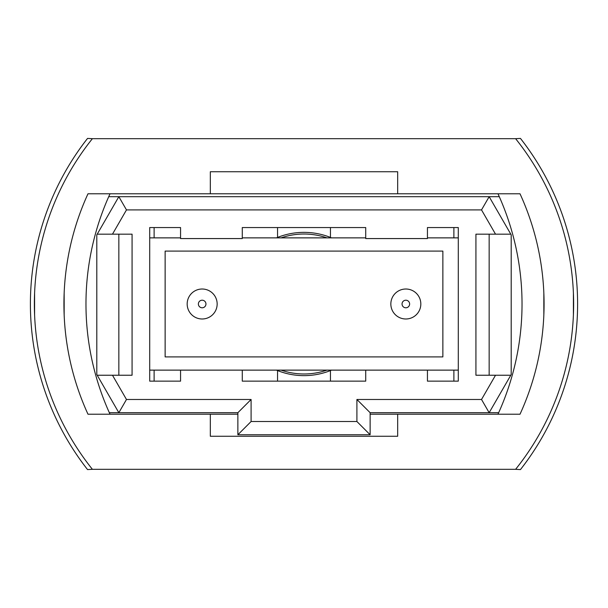 <?xml version="1.0" encoding="UTF-8"?>
<svg xmlns="http://www.w3.org/2000/svg" width="608" height="608" viewBox="0 0 608 608"><rect width="100%" height="100%" fill="white"/><g stroke="black" fill="none" stroke-linecap="round" stroke-linejoin="round"><path stroke-width="0.91" d="M92.393 469.315L515.607 469.315A264.51 264.51 0 0 0 515.607 138.685L92.393 138.685A264.51 264.51 0 0 0 92.393 469.315L87.537 469.574A268.478 268.478 0 0 1 79.169 458.295M79.169 149.705A268.478 268.478 0 0 1 87.537 138.426L92.393 138.685M405.832 318.987A14.987 14.987 0 0 1 390.845 304A14.987 14.987 0 0 1 405.832 289.013A14.987 14.987 0 0 1 420.827 304A14.987 14.987 0 0 1 405.832 318.987A14.987 14.987 0 0 0 420.827 304A14.987 14.987 0 0 0 405.832 289.013M202.168 318.987A14.987 14.987 0 0 1 187.173 304A14.987 14.987 0 0 1 202.168 289.013A14.987 14.987 0 0 1 217.155 304A14.987 14.987 0 0 1 202.168 318.987A14.987 14.987 0 0 0 217.155 304A14.987 14.987 0 0 0 202.168 289.013M149.705 370.128L458.295 370.128M458.295 237.872L427.439 237.872M365.72 237.872L242.28 237.872M180.561 237.872L149.705 237.872M165.133 251.096L165.133 356.904L442.867 356.904L442.867 251.096L165.133 251.096M511.199 234.87L511.199 374.528L489.159 412.703L370.128 412.703L370.128 434.743L237.872 434.743L237.872 412.703L118.841 412.703L96.801 374.528L96.801 234.87L118.841 196.688L489.159 196.688L511.199 234.87M97.212 375.235L112.48 375.235L126.479 399.479L251.096 399.479L251.096 421.519L356.904 421.519L356.904 399.479L481.521 399.479L495.52 375.235L475.927 375.235L475.927 234.164L495.52 234.164L481.521 209.912L126.479 209.912L112.48 234.164L97.212 234.164M112.48 375.235L132.073 375.235L132.073 234.164L112.48 234.164M180.561 370.128L180.561 381.148L149.705 381.148L149.705 227.552L180.561 227.552L180.561 238.572L242.28 238.572L242.28 227.552L365.72 227.552L365.72 238.572L427.439 238.572L427.439 227.552L458.295 227.552L458.295 381.148L427.439 381.148L453.887 381.148L453.887 370.128M427.439 370.128L427.439 381.148M365.72 370.128L365.72 381.148L242.28 381.148L277.552 381.148L277.552 370.576A71.638 71.638 0 0 1 276.45 370.128M242.28 370.128L242.28 381.148M499.282 196.688L489.159 196.688L481.521 209.912M126.479 209.912L118.841 196.688L108.718 196.688M109.341 412.703L118.841 412.703L126.479 399.479M481.521 399.479L489.159 412.703L498.659 412.703M118.841 375.235L118.841 234.164M495.52 375.235L510.788 375.235M489.159 234.164L489.159 375.235M510.788 234.164L495.52 234.164M251.096 399.479L237.872 412.703M251.096 421.519L237.872 434.743M356.904 421.519L370.128 434.743M356.904 399.479L370.128 412.703M276.45 237.872A71.638 71.638 0 0 1 331.55 237.872M331.55 370.128A71.638 71.638 0 0 1 277.552 370.576M458.295 381.148L453.887 381.148M330.448 370.576L330.448 381.148L365.72 381.148M330.448 237.424L330.448 227.552M154.113 227.552L154.113 237.872M154.113 370.128L154.113 381.148L180.561 381.148M154.113 381.148L149.705 381.148M453.887 237.872L453.887 227.552M277.552 227.552L277.552 237.424M34.367 304L34.595 292.98L34.595 315.02M64.159 292.98L64.159 315.02L64.007 297.806M573.633 304L573.405 315.02L573.405 292.98M543.841 292.98L543.841 315.02L543.841 292.98M87.537 469.574A268.478 268.478 0 0 1 87.537 138.426M528.831 458.295A268.478 268.478 0 0 0 528.831 149.705M515.607 138.685L520.463 138.426A268.478 268.478 0 0 1 520.463 469.574L515.607 469.315M210.322 193.785L87.985 193.785A264.51 264.51 0 0 0 87.985 414.215L210.322 414.215L210.322 436.255L397.678 436.255L397.678 414.215L520.015 414.215A264.51 264.51 0 0 0 520.015 193.785L397.678 193.785L397.678 171.745L210.322 171.745L210.322 193.785L397.678 193.785M397.678 414.215L370.128 414.215M237.872 414.215L210.322 414.215M110.025 193.785A264.51 264.51 0 0 0 110.025 414.215M497.975 193.785A264.51 264.51 0 0 1 497.975 414.215M281.086 237.872A69.981 69.981 0 0 1 326.914 237.872M326.914 370.128A69.981 69.981 0 0 1 281.086 370.128M405.832 300.208A3.792 3.792 0 0 0 402.048 304A3.792 3.792 0 0 0 405.832 307.792A3.792 3.792 0 0 0 409.625 304A3.792 3.792 0 0 0 405.832 300.208M202.168 300.208A3.792 3.792 0 0 0 198.375 304A3.792 3.792 0 0 0 202.168 307.792A3.792 3.792 0 0 0 205.952 304A3.792 3.792 0 0 0 202.168 300.208"/></g></svg>
